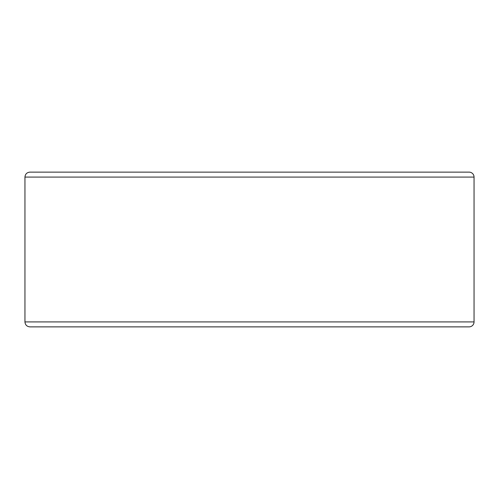 <?xml version="1.0" encoding="UTF-8"?>
<svg xmlns="http://www.w3.org/2000/svg" width="499" height="499" viewBox="0 0 499 499"><rect width="100%" height="100%" fill="white"/><g stroke="black" fill="none" stroke-linecap="round" stroke-linejoin="round"><path stroke-width="0.75" d="M460.764 326.87L469.097 326.87A4.953 4.953 0 0 0 474.05 321.917L474.05 177.083A4.953 4.953 0 0 0 469.097 172.13L29.903 172.13C26.896 172.429 25.243 174.076 24.95 177.083L24.95 321.917C25.243 324.924 26.896 326.571 29.903 326.87L469.097 326.87A4.953 4.953 0 0 0 474.05 321.917L474.05 177.083L24.95 177.083M469.097 172.13L38.236 172.13M469.097 326.87A4.953 4.953 0 0 0 474.05 321.917L24.95 321.917"/></g></svg>
